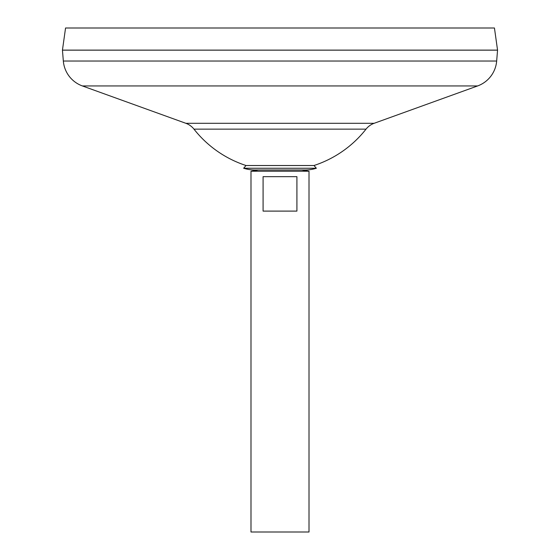 <?xml version="1.0" encoding="UTF-8"?>
<svg xmlns="http://www.w3.org/2000/svg" width="560" height="560" viewBox="0 0 560 560"><rect width="100%" height="100%" fill="white"/><g stroke="black" fill="none" stroke-linecap="round" stroke-linejoin="round"><path stroke-width="0.84" d="M243.642 168.245A38.759 38.759 0 0 0 255.15 169.995L258.349 169.995L250.992 171.22L309.008 171.22L301.651 169.995L304.85 169.995A38.759 38.759 0 0 0 316.358 168.245L243.642 168.245L246.022 165.515L313.978 165.515L316.358 168.245M296.912 176.659L296.912 211.106L263.088 211.106L263.088 176.659L296.912 176.659M250.992 171.22L250.992 532L309.008 532L309.008 171.22M65.555 28L494.445 28L497.553 50.12L62.447 50.12L65.555 28M496.664 61.033L497.553 50.155L62.447 50.155L63.336 61.033L496.664 61.033A29.008 29.008 0 0 1 477.603 85.946L374.122 123.305A18.13 18.13 0 0 0 366.03 129.143L193.97 129.143A109.473 109.473 0 0 0 246.022 165.515M193.97 129.143A18.13 18.13 0 0 0 185.878 123.305L82.397 85.946A29.008 29.008 0 0 1 63.336 61.033M82.397 85.946L477.603 85.946M185.878 123.305L374.122 123.305M313.978 165.515A109.473 109.473 0 0 0 366.03 129.143M255.15 169.995L304.85 169.995"/></g></svg>

